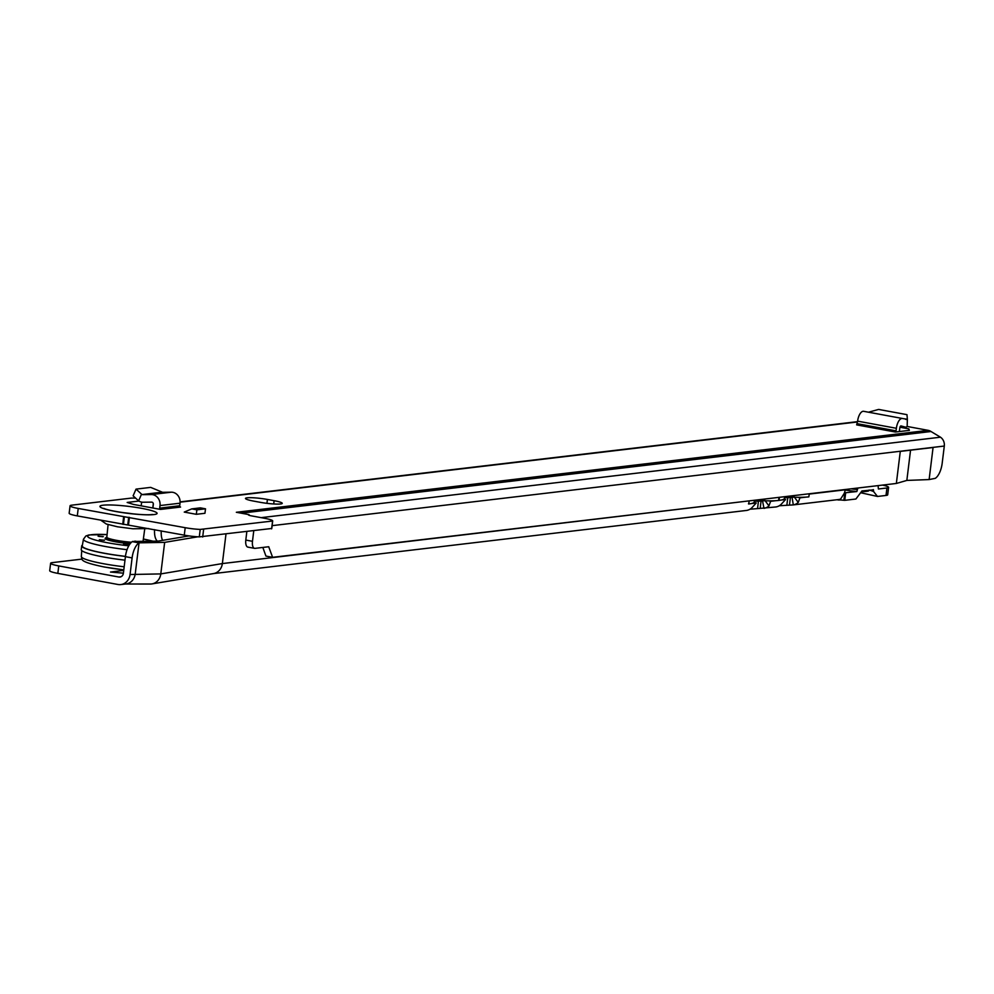 <?xml version="1.0" encoding="UTF-8"?>
<svg xmlns="http://www.w3.org/2000/svg" width="994" height="994" viewBox="0 0 994 994"><rect width="100%" height="100%" fill="white"/><g stroke="black" fill="none" stroke-linecap="round" stroke-linejoin="round"><path stroke-width="1.49" d="M138.949 501.051L127.17 502.442L133.507 504.43L160.568 509.425A1.131 1.006 83.2 0 1 159.699 508.12L160.009 505.561A9.468 8.412 -96.8 0 0 151.337 494.565L171.353 492.192A9.468 8.412 83.2 0 1 180.026 503.2L160.009 505.561M907.249 426.476L928.197 430.352A8.71 7.741 83.2 0 1 931.005 431.508L940.473 437.198A8.71 7.741 83.2 0 1 944.3 446.045L942.175 463.316A15.158 6.697 100.5 0 1 935.292 478.338L929.129 479.568L933.068 447.511L900.291 451.388L896.352 483.457L906.839 480.425L929.129 479.568M135.619 498.131A15.158 1.851 7 0 0 130.413 498.205L71.754 505.163A15.158 1.851 7 0 0 70.077 505.784A15.158 1.851 7 0 0 78.215 508.443L185.195 527.69A15.158 1.851 7 0 0 200.216 529.417L272.679 521.005A15.158 1.851 7 0 0 272.691 520.955A15.158 1.851 7 0 0 264.553 518.284L251.532 515.886A5.678 0.696 -173 0 1 248.475 514.88A5.678 0.696 -173 0 1 249.084 514.643L249.009 515.252M236.709 512.357A8.71 7.741 -96.8 0 0 236.336 512.283L249.084 514.643M260.304 502.33L253.619 501.1A15.158 1.851 -173 0 1 245.481 498.429A15.158 1.851 -173 0 1 267.423 499.46L274.108 500.69A15.158 1.851 -173 0 1 282.246 503.362A15.158 1.851 -173 0 1 260.304 502.33M196.327 514.308L204.95 513.289L205.51 508.816L196.874 509.835L196.327 514.308L184.25 512.084L191.743 508.891L196.874 509.835M899.955 427.221L908.827 428.861L909.386 430.377L895.408 432.03L856.642 424.873L857.611 421.133A9.468 4.187 -79.5 0 1 863.649 411.305A9.468 4.187 -79.5 0 1 863.811 411.342L902.254 418.449M271.784 528.361A15.158 1.851 -173 0 1 271.784 528.41A15.158 1.851 -173 0 1 271.76 528.473L199.297 536.884A15.158 1.851 -173 0 1 184.275 535.145L77.296 515.911A15.158 1.851 -173 0 1 69.158 513.239L70.077 505.784M157.4 541.134A15.158 6.697 -79.5 0 1 154.567 529.665M253.743 530.97L252.476 541.308A7.579 3.355 100.5 0 0 254.551 548.353A7.579 3.355 100.5 0 0 255.011 548.365L268.691 546.75L272.617 557.311L265.932 556.081L262.838 547.446M248.326 547.135A7.579 3.355 -79.5 0 1 247.866 547.122A7.579 3.355 -79.5 0 1 245.804 540.077L246.81 531.802M272.617 557.311L896.352 483.457M161.252 530.895A15.158 6.697 100.5 0 0 162.594 540.363M202.689 537.021L203.608 529.553M272.53 521.39L271.623 528.858M906.839 480.425L910.554 450.183M141.633 502.119L141.173 505.847M152.79 507.996L153.312 503.697M152.939 508.021A8.71 7.741 83.2 0 1 153.014 506.89L153.337 504.331A1.889 1.677 -96.8 0 0 151.597 502.132L142.999 502.231A8.71 7.741 83.2 0 1 139.322 501.262L138.613 500.852L141.546 494.142L142.254 494.54A1.131 1.006 83.2 0 0 142.738 494.664L151.337 494.565M159.699 508.12L179.715 505.76A1.131 1.006 -96.8 0 0 180.573 507.064L160.568 509.425M138.613 500.852L133.109 495.832L136.041 489.123L150.678 487.383L162.27 492.167L142.254 494.54M171.353 492.192L162.755 492.303A1.131 1.006 83.2 0 1 162.27 492.167M179.715 505.76L180.026 503.2M136.041 489.123L141.546 494.142M205.51 508.816L200.378 507.859L191.743 508.891M908.827 428.861L908.628 430.464M863.649 411.305L902.403 418.474A9.468 4.187 100.5 0 1 902.564 418.511L907.373 419.269L907.149 426.55A8.71 3.852 100.5 0 1 905.335 427.097A8.71 3.852 100.5 0 1 905.199 427.072L901.061 425.929A1.889 0.832 100.5 0 0 901.036 425.917A1.889 0.832 100.5 0 0 899.818 427.88L899.508 430.439A8.71 3.852 -79.5 0 1 899.334 431.57M907.373 419.269L906.975 414.66L878.634 409.429L868.483 412.199M857.3 423.692L896.054 430.849L895.408 432.03M902.403 418.474A9.468 4.187 100.5 0 0 896.377 428.29L857.611 421.133M896.054 430.849L896.377 428.29M124.685 544.439L128.798 544.637L124.685 544.439M100.456 539.966L104.569 540.164L100.456 539.966M99.176 536.449L103.289 536.636L99.176 536.449M125.455 556.354A41.475 5.057 -173 0 1 104.544 553.273A41.475 5.057 -173 0 1 82.266 545.942L83.446 539.257A41.127 5.007 -173 0 0 105.538 546.526A41.127 5.007 -173 0 0 127.046 549.67M98.083 536.188L102.817 536.772M99.363 539.705L104.097 540.289M123.579 544.19L128.325 544.762M125.443 556.429A42.046 5.119 -173 0 1 104.283 553.298A42.046 5.119 -173 0 1 81.707 545.905L81.247 549.645A42.046 5.119 7 0 0 103.823 557.038A42.046 5.119 7 0 0 124.983 560.156M81.707 545.905A42.046 5.119 -173 0 1 82.415 545.122M131.506 542.252A18.178 2.212 -173 0 1 116.584 540.351A18.178 2.212 -173 0 1 106.818 537.207L108.085 524.633M878.1 485.619L878.398 488.986L886.934 487.979A15.158 1.851 7 0 0 888.611 487.358A15.158 1.851 7 0 0 882.498 485.097M844.44 492.776A5.678 0.696 -173 0 1 844.801 492.825L856.828 491.545L857.412 489.57A28.155 3.429 -173 0 1 851.026 488.824M857.984 487.992L857.412 489.57M873.167 489.607A20.911 2.547 -173 0 1 873.502 489.831L861.96 490.937L855.909 499.013L844.751 500.33L845.67 492.862M869.315 490.067A21.508 2.622 -173 0 1 873.701 491.682L873.266 489.595M123.393 573.165L110.508 572.047L123.728 570.382M189.071 535.915L157.971 541.134L132.388 541.469L139.048 542.836L135.234 573.898A12.127 10.772 83.2 0 1 125.965 583.963L120.796 584.571A12.127 10.772 83.2 0 1 117.901 584.472L57.838 573.376A15.158 1.851 -173 0 1 49.7 570.718L50.619 563.25A15.158 1.851 7 0 0 58.758 565.921L57.838 573.376M124.834 584.025L150.392 584.037A12.127 10.772 -96.8 0 0 151.983 583.913A12.127 10.772 -96.8 0 0 160.792 573.911L164.656 542.376L139.048 542.836L132.388 541.469M164.656 542.376L197.831 536.81M213.089 573.637A12.127 10.772 -96.8 0 0 213.548 573.575A12.127 10.772 -96.8 0 0 222.358 563.573L749.178 500.877M756.26 503.001L753.713 502.691A49.24 6.001 -173 0 1 751.116 503.61L756.26 503.001L751.663 507.971A12.127 10.772 83.2 0 1 746.718 510.419L213.325 573.613M748.793 503.97L748.494 503.921A12.127 10.772 -96.8 0 0 749.141 501.175L748.793 503.97A49.24 6.001 -173 0 0 751.116 503.61M225.961 534.263L222.358 563.573L160.792 573.911L130.065 574.507A12.127 10.772 83.2 0 1 120.796 584.571M754.309 501.361L762.746 500.901A4.548 4.038 -96.8 0 0 763.305 500.752M762.547 500.926L763.976 508.369A12.127 10.772 -96.8 0 0 768.921 505.934L770.611 501.299L775.755 500.69A49.24 6.001 7 0 0 778.575 500.454L778.961 497.348M785.595 499.522L783.607 499.299A49.24 6.001 -173 0 1 781.309 500.032L785.595 499.522L780.986 504.505A12.127 10.772 83.2 0 1 776.053 506.94L760.174 508.394L761.093 500.939L762.783 500.74M781.309 500.032A49.24 6.001 -173 0 1 779.097 500.392L779.47 497.286M778.712 500.342L779.42 497.696L779.097 500.392M798.244 502.455L799.934 497.832L805.948 497.112A49.24 6.001 7 0 0 808.867 496.863L809.215 494.068L845.173 489.806A12.127 10.772 83.2 0 1 844.105 493.596L840.601 499.063A12.127 10.772 83.2 0 1 838.476 499.56L793.299 504.902A12.127 10.772 -96.8 0 0 798.244 502.455L793.933 496.503M784.626 496.751L785.695 496.789A49.24 6.001 7 0 0 798.045 497.286L799.934 497.832M779.271 505.76L793.299 504.902L792.081 497.422A4.548 4.038 -96.8 0 0 792.939 497.162M784.502 497.783L791.87 497.447M764.597 499.982L768.921 505.934M754.446 500.317L755.502 500.355A49.24 6.001 7 0 0 769.145 500.864L770.611 501.299M125.418 556.665A15.158 6.697 -79.5 0 1 132.301 541.643L138.986 542.873A15.158 6.697 -79.5 0 0 132.103 557.907L125.418 556.665L123.38 573.277A4.548 4.038 83.2 0 1 118.82 577.017L58.758 565.921M873.701 491.682L877.478 496.453L886.014 495.447A15.158 1.851 7 0 0 887.692 494.813L888.611 487.358M861.115 492.838L877.478 496.453M50.619 563.25A15.158 1.851 7 0 1 52.297 562.629L81.968 559.113M132.103 557.907L130.065 574.507M789.497 504.927L790.416 497.46L792.926 497.162M749.948 509.226L760.174 508.394M837.06 499.733L838.7 500.032A5.678 0.696 -173 0 1 843.881 500.293L844.751 500.33M769.145 500.864A49.24 6.001 7 0 0 775.755 500.69M784.639 496.677L784.428 498.379A49.24 6.001 -173 0 1 783.607 499.299M754.446 500.255L754.235 501.958A49.24 6.001 -173 0 1 753.713 502.691M798.045 497.286A49.24 6.001 7 0 0 805.948 497.112M868.88 490.117L868.818 490.651A15.916 1.938 -173 0 1 867.253 491.284A15.916 1.938 -173 0 1 861.599 491.396M132.861 513.848A21.359 2.597 7 0 0 123.281 512.668M153.884 514.581A28.789 3.504 -173 0 1 115.379 511.438A28.789 3.504 -173 0 1 103.09 505.2A28.789 3.504 -173 0 1 141.595 508.332A28.789 3.504 -173 0 1 153.884 514.581M857.511 421.965L180.1 502.181M236.336 512.283L928.197 430.352M272.12 525.652L944.3 446.045M268.914 546.986L268.02 546.824M252.476 541.308L245.804 540.077M261.124 517.65L940.473 437.198M241.207 513.19L931.005 431.508M78.215 508.443L77.296 515.911M123.641 516.843L122.734 524.298M271.784 528.41L272.691 520.955L271.76 528.473M200.216 529.417L199.297 536.884M185.195 527.69L184.275 535.145M129.406 517.377L128.487 524.844M128.686 517.29L127.766 524.745M124.362 516.93L123.442 524.397M267.423 499.46L266.939 503.337M274.108 500.69L273.698 503.97M162.755 492.303L142.738 494.664M905.199 427.072L900.477 426.19M906.95 419.58L905.447 419.294M130.115 543.743A19.694 2.398 -173 0 1 115.726 541.829A19.694 2.398 -173 0 1 105.985 537.804M130.786 542.948A18.936 2.311 -173 0 1 116.161 541.047A18.936 2.311 -173 0 1 105.985 537.717L106.01 537.878M106.805 536.996A18.563 2.261 7 0 0 116.385 540.649A18.563 2.261 7 0 0 131.171 542.55M124.175 566.779A41.127 5.007 -173 0 1 103.426 563.71A41.127 5.007 -173 0 1 81.334 556.516L81.744 550.577M81.334 556.516C82.837 559.237 76.836 561.324 104.482 567.04L123.79 569.885A37.337 4.548 -173 0 1 104.705 567.04M152.877 541.134L143.683 539.096A37.337 4.548 -173 0 1 152.629 541.134M128.773 545.818A37.337 4.548 -173 0 1 107.687 542.786A37.337 4.548 -173 0 1 87.634 536.362A37.337 4.548 -173 0 1 106.681 534.586M845.136 490.017A28.789 3.504 7 0 0 856.828 491.545A28.751 3.504 -173 0 1 845.149 489.98M134.911 541.121L142.018 542.364M118.82 577.017L120.945 576.756M886.014 495.447L886.934 487.979M787.807 497.385L786.9 504.853M758.484 500.864L757.565 508.332M843.881 500.293L844.801 492.825M148.752 528.584L132.848 528.783L117.491 526.795L106.321 524.024L100.854 520.26M152.591 514.482L152.07 514.519C142.651 515.886 109.452 511.351 103.774 508.369L104.469 508.891M254.551 548.353L247.866 547.122M180.1 501.871L857.549 421.642M905.335 427.097L900.465 426.202M106.681 534.548L88.926 534.946L85.819 536.027L83.446 539.257M106.793 536.946L105.985 537.717M143.074 541.134L144.714 529.131M151.983 583.913L213.548 573.575M861.475 491.769A56.82 56.82 0 0 0 867.253 491.284"/></g></svg>

